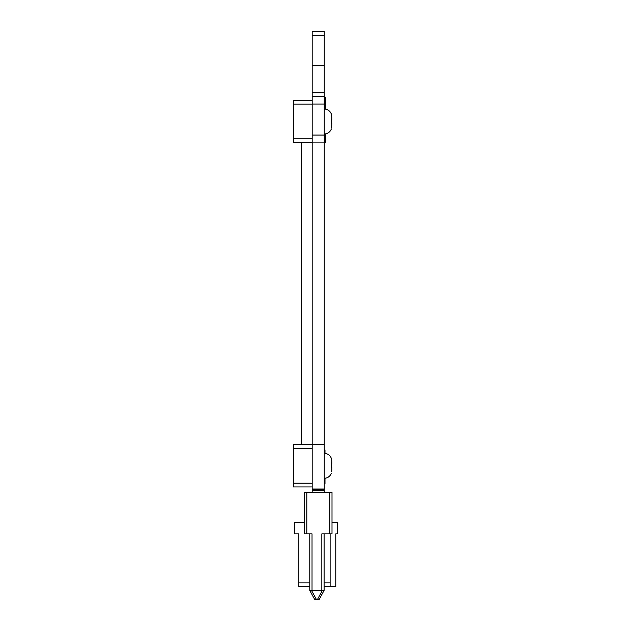 <?xml version="1.0" encoding="UTF-8"?>
<svg xmlns="http://www.w3.org/2000/svg" width="631" height="631" viewBox="0 0 631 631"><rect width="100%" height="100%" fill="white"/><g stroke="black" fill="none" stroke-linecap="round" stroke-linejoin="round"><path stroke-width="0.95" d="M324.247 492.385L324.247 31.55L312.179 31.55L324.247 31.637M312.179 492.385L312.179 490.532L324.247 490.532M312.179 490.532L312.179 489.309L324.247 489.309L312.179 489.025L324.247 489.025M312.179 489.025L312.179 444.713L324.247 444.713M324.247 65.774L312.179 65.774L312.179 92.773L324.247 92.773L324.247 96.259L312.179 96.259L324.247 96.259L312.179 96.259L312.179 92.773L312.179 142.89L324.247 142.89L312.179 142.89L312.179 444.429L324.247 444.429L312.179 444.713M312.179 65.774L324.247 65.482L312.179 65.482L312.179 35.612L324.247 35.612M312.179 35.612L324.247 35.399M312.179 35.399L312.179 31.637M324.097 586.633L335.779 586.633L335.779 533.858L337.664 533.858L337.664 522.547L332.009 522.547M304.568 522.547L294.693 522.547L294.693 533.858L298.834 533.858L298.834 586.633L309.774 586.633M332.009 533.858L321.834 533.858L321.834 590.403L312.029 590.403L312.029 533.858L304.568 533.858L304.568 492.385L332.009 492.385L332.009 533.858M309.774 582.863L298.834 582.863M324.097 533.858L324.097 590.403L321.834 590.403M309.774 533.858L309.774 590.411L314.672 599.45L319.191 599.45L324.089 590.411M309.774 590.411L311.517 590.466L316.383 599.45L314.672 599.45L315.539 599.45M330.123 586.633L330.123 533.858M330.123 582.863L324.097 582.863M311.517 590.466L312.029 590.403M319.191 599.45L317.48 599.45L322.346 590.466M331.788 470.395L331.661 471.822M331.283 458.445L331.362 458.445A7.54 7.54 -0 0 0 324.247 453.366L324.247 478.251A7.54 7.54 180 0 0 331.362 473.195L331.362 473.195A7.54 7.54 180 0 1 324.997 478.235L324.997 483.843L324.247 483.843M331.346 465.804L331.788 461.245L331.788 464.164L331.283 464.164L331.788 464.164L331.283 464.164L331.283 467.453L331.788 467.453L331.788 470.371L331.788 467.453M331.283 467.476L331.788 467.476M331.346 465.82L331.283 467.413M293.336 480.909L293.336 450.723M331.654 459.778L331.788 461.245M331.788 470.371L331.661 471.807M324.247 473.345L324.247 458.264M324.997 453.405L324.997 449.919L324.247 449.919M312.179 486.943L293.336 486.943L293.336 444.721L312.179 444.721M324.997 133.93L324.997 142.598L325.754 142.598L325.754 133.811M325.754 109.242L325.754 97.363L324.997 97.363L324.997 109.124M331.283 114.101L331.669 115.544M331.362 114.101A7.54 7.54 0 0 0 325.754 109.202M324.997 109.084A7.54 7.54 0 0 0 324.247 109.045M331.362 128.874L331.362 128.874A7.54 7.54 0 0 1 331.354 128.913A7.54 7.54 0 0 1 324.247 133.969L324.247 119.369M331.283 123.132L331.788 123.132L331.661 127.525M331.654 115.497L331.788 119.882L331.283 119.882L331.346 121.507L331.283 119.914M331.788 119.843L331.788 116.924M331.654 115.457L331.322 114.187M293.336 129.024L293.336 136.564M293.336 106.41L293.336 136.604M331.362 114.14A7.54 7.54 0 0 0 324.247 109.084M331.346 121.546L331.283 123.171L331.788 123.171M331.788 119.882L331.669 115.583M293.336 127.217L293.336 115.836M298.613 142.598L312.179 142.598L293.336 142.598L293.336 100.376L312.179 100.376L293.336 100.376M293.336 142.598L301.626 142.598L301.626 444.721M312.179 135.058L324.247 135.058M312.179 104.083L324.247 104.083M329.753 492.385L329.753 533.858M306.832 492.385L306.832 533.858M293.336 483.172L312.179 483.172M293.336 448.491L312.179 448.491M312.179 104.147L293.336 104.147M293.336 138.828L312.179 138.828M324.247 444.429L312.179 444.429"/></g></svg>
